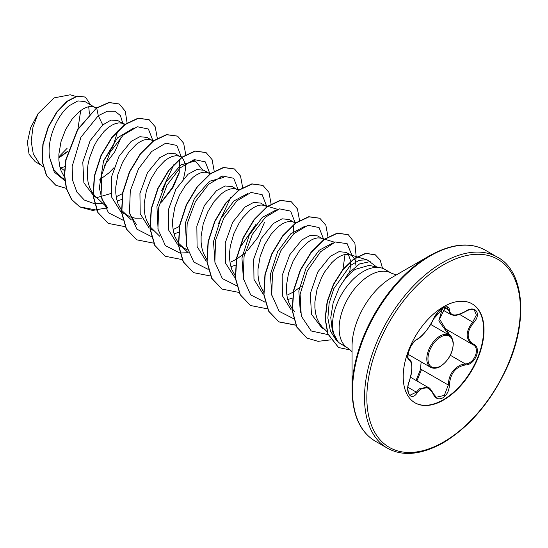 <?xml version="1.0" encoding="UTF-8"?>
<svg xmlns="http://www.w3.org/2000/svg" width="548" height="548" viewBox="0 0 548 548"><rect width="100%" height="100%" fill="white"/><g stroke="black" fill="none" stroke-linecap="round" stroke-linejoin="round"><path stroke-width="0.82" d="M417.206 339.212C423.385 335.225 428.769 328.526 433.352 319.121C435.448 314.429 438.606 310.716 442.825 307.976C446.963 305.894 449.155 306.524 449.394 309.867C450.237 316.148 455.628 316.634 465.553 311.312C475.287 304.448 481.966 313.963 473.588 322.717C466.389 331.896 466.389 339.075 473.588 344.247C481.973 347.713 475.267 364.941 465.553 364.92C455.621 366.742 450.237 373.448 449.394 385.025C449.155 390.779 446.963 395.046 442.825 397.841C438.599 399.889 435.441 398.704 433.352 394.3C428.762 385.867 423.378 385.388 417.206 392.854C411.267 401.903 404.595 392.368 409.192 381.435C412.658 370.078 412.658 362.899 409.192 359.885C404.595 358.618 411.281 341.383 417.206 339.212A0.829 0.685 63.4 0 1 416.905 339.568C415.459 340.082 413.445 342.349 410.856 346.363L408.356 352.474C407.746 357.097 407.883 359.207 408.781 358.817L408.65 358.728M409.192 381.435L409.26 381.524C406.89 386.121 408 395.183 410.116 395.149L416.364 392.163L419.425 388.833L428.495 387.628C429.351 387.457 431.023 389.532 433.516 393.848A0.829 0.445 157.4 0 1 433.352 394.3M436.283 397.259L444.332 395.382L448.298 385.018C448.682 375.565 452.785 368.9 460.608 365.023L465.266 363.906C474.438 363.995 480.692 347.918 472.766 344.61L472.78 344.617A0.829 0.548 117.9 0 1 472.766 344.61C465.327 339.212 465.327 331.677 472.766 321.998L476.356 315.038L474.301 309.969M448.874 334.944L438.825 320.929L442.031 309.497M416.021 380.422L420.446 369.619L421.152 361.872M471.986 303.77A57.136 32.99 -60 0 1 480.5 349.617A57.136 32.99 -60 0 1 443.222 399.793A57.136 32.99 -60 0 1 414.85 402.732M443.613 306.709A57.136 32.99 -60 0 1 472.177 303.88A57.136 32.99 -60 0 1 480.939 349.665A57.136 32.99 -60 0 1 443.613 400.013A57.136 32.99 -60 0 1 415.042 402.849A57.136 32.99 -60 0 1 406.28 357.056A57.136 32.99 -60 0 1 443.613 306.709M352.042 390.087L352.042 346.439A56.273 32.49 120 0 1 391.827 277.521L429.632 255.697A109.73 63.356 120 0 0 429.625 255.697A109.73 63.356 120 0 0 352.042 390.087C352.515 415.206 360.289 432.249 375.353 441.215L387.333 448.134C402.629 456.696 421.275 454.902 443.27 442.757C469.657 426.769 490.761 401.992 506.592 368.427C529.019 320.573 523.895 270.842 497.55 257.238A110.217 63.63 120 0 0 442.442 262.698A110.217 63.63 120 0 0 370.441 359.817A110.217 63.63 120 0 0 387.333 448.134M368.989 265.383L355.2 269.397C349.179 273.562 343.802 279.775 339.075 288.022L333.177 302.606L330.773 317.628L332.348 331.136L337.821 341.445A43.361 25.03 -60 0 1 336.136 305.983A43.361 25.03 -60 0 1 363.214 271.541A43.361 25.03 -60 0 1 380.394 267.705A43.361 25.03 -60 0 1 384.895 269.397L391.464 273.192A43.361 25.03 120 0 0 369.784 275.336A43.361 25.03 120 0 0 341.459 313.545A43.361 25.03 120 0 0 348.103 348.288L352.042 351.645M348.103 348.288L339.507 343.082A43.361 25.03 -60 0 1 337.821 341.445M354.282 258.464L351.837 255.711L346.096 252.361L339 251.662L330.3 256.334L317.758 271.972L310.339 293.536L311.449 314.223L321.601 327.622L324.738 329.43M351.241 255.327L349.254 254.532L346.22 254.293L342.829 255.019L339.191 256.697L335.438 259.3L331.684 262.766L324.656 271.931L321.621 277.398L317.011 289.447L314.888 301.927L314.894 307.935L315.641 313.593L317.134 318.744L319.354 323.265L322.251 327.046L327.012 331.581M60.212 168.154L65.205 166.503M64.459 170.606L59.951 167.181M96.195 108.182L84.865 101.538L77.891 100.914L69.322 105.661C57.259 115.162 46.662 139.24 49.58 157.475L53.814 169.613L61.89 177.682L64.616 179.251M95.229 107.524L93.249 106.723L90.215 106.483L86.817 107.209L83.186 108.894L79.426 111.497L72.035 119.204L65.609 129.595L61.006 141.637L58.883 154.125L58.883 160.132L59.636 165.784L61.129 170.935L64.459 177.12M124.841 124.773L117.793 120.553L111.073 120.06L102.736 124.951L90.194 140.589L82.775 162.153L83.885 182.84L94.044 196.246L97.174 198.047M123.677 123.944L121.69 123.149L118.656 122.91L115.265 123.636L111.634 125.314L107.874 127.917L104.12 131.383L97.092 140.548L94.057 146.021L89.447 158.064L88.043 164.325L87.324 170.544L87.331 176.559L88.077 182.21L89.571 187.361L91.79 191.882L94.688 195.663L107.929 208.213L102.051 199.513L99.332 187.902L103.558 160.838L117.532 137.788L134.048 127.814M117.108 201.02L121.649 199.527M153.084 141.028L146.98 137.404L139.877 136.705L131.178 141.37L119.026 156.324L111.491 176.977L111.771 197.335L120.581 211.405M152.118 140.37L150.138 139.569L147.104 139.329L143.713 140.055L140.076 141.74L136.322 144.343L128.931 152.049L122.499 162.441L117.895 174.483L115.772 186.971L115.779 192.978L116.525 198.629L118.019 203.781L121.355 209.966M121.601 210.295L126.663 215.035L130.732 217.083L135.267 218.186L141.706 218.173M151.303 236.544L136.918 229.194L129.479 212.699L130.28 190.834L138.541 168.716L151.652 151.508L165.777 143.165L176.84 145.439L181.511 157.44L175.429 153.824L168.325 153.125L159.626 157.797L147.474 172.736L139.939 193.389L140.206 213.706L148.974 227.79M180.566 156.79L178.586 155.995L175.545 155.755L172.154 156.481L168.524 158.16L164.763 160.763L157.372 168.469L150.947 178.86L146.343 190.91L144.22 203.39L144.22 209.405L144.973 215.056L146.46 220.207L149.796 226.386M150.042 226.714L159.838 236.352M173.997 233.866L178.545 232.373M209.973 173.874L203.87 170.25L196.766 169.551L188.067 174.216L175.929 189.156L168.394 209.768L168.64 230.085L177.374 244.189M209.014 173.216L207.028 172.415L203.993 172.175L200.602 172.901L196.965 174.586L193.211 177.189L185.82 184.895L179.395 195.287L174.785 207.329L172.661 219.81L172.668 225.824L173.415 231.475L174.908 236.626L178.244 242.812M178.49 243.134L183.553 247.881L187.32 249.813M208.199 269.39L193.807 262.04L186.375 245.545L187.169 223.68L195.437 201.561L208.541 184.354L222.666 176.011L233.729 178.285L238.401 190.286L232.318 186.669L225.214 185.971L216.515 190.642L204.363 205.582L196.842 226.187L197.088 246.518L205.843 260.622M237.455 189.635L235.476 188.841L232.441 188.601L229.05 189.327L225.413 191.005L221.659 193.608L214.268 201.315L207.836 211.706L203.233 223.755L201.109 236.236L201.116 242.25L201.863 247.901L203.356 253.053L206.692 259.231M230.886 266.712L235.435 265.218M266.869 206.719L260.759 203.096L253.662 202.397L244.963 207.062L232.736 222.132L225.235 242.894L225.618 263.259L234.585 277.261M265.903 206.062L263.924 205.26L260.882 205.021L257.492 205.747L253.861 207.432L250.1 210.035L242.709 217.741L239.318 222.659L233.701 234.023L230.276 246.442L229.557 252.655L229.557 258.67L230.304 264.321L231.797 269.472L235.38 275.986M265.088 302.236L250.696 294.886L243.264 278.391L244.059 256.526L252.327 234.407L265.438 217.2L279.562 208.857L290.618 211.131L295.297 223.132L289.207 219.515L282.104 218.816L273.404 223.488L261.266 238.414L253.731 259.033L253.977 279.364L262.739 293.468M294.345 222.481L292.365 221.687L289.33 221.447L285.94 222.173L282.302 223.851L278.548 226.454L271.157 234.16L264.725 244.552L260.122 256.601L257.998 269.082L258.005 275.089L258.752 280.747L260.245 285.898L263.581 292.077M287.775 299.557L292.324 298.064M323.758 239.565L317.655 235.941L310.552 235.243L301.852 239.908L289.693 254.868L282.172 275.5L282.432 295.824L291.221 309.921M322.793 238.907L320.813 238.106L317.778 237.866L314.381 238.592L310.75 240.277L306.99 242.88L299.598 250.587L293.173 260.978L288.57 273.02L286.446 285.501L286.446 291.515L287.2 297.167L288.693 302.318L292.022 308.503M292.276 308.832L294.571 311.387M58.794 157.824L67.801 151.611M89.427 114.087L88.721 106.696M99.284 180.1L108.929 172.887L113.916 167.763M116.957 196.376L122.499 193.608M162.16 201.356L172.908 187.683L179.121 173.195L179.504 159.365M183.607 178.436L185.306 170.12L185.313 165.832L184.594 162.174L183.19 159.263L181.731 157.619M173.846 229.222L179.388 226.454M230.735 262.067L236.284 259.3M236.578 259.129L244.292 253.56M247.497 250.621L258.266 236.921L264.451 222.467M293.872 233.626L293.283 225.057M287.632 294.913L293.173 292.146M293.468 291.968L301.359 286.255M349.788 271.74L350.85 261.506L348.37 254.354M356.077 266.129L355.268 260.711L354.405 258.683M67.973 151.049L59.444 157.173M58.794 156.879L67.062 148.364M41.011 165.058L35.216 161.708L29.065 154.262L27.4 142.247L30.578 127.835L38.052 113.648L54.122 97.88L70.26 94.777L75.816 96.427M80.707 110.518L77.946 128.869M38.052 113.648L32.969 127.218L31.195 141.316L33.305 153.981L39.305 163.448L43.148 167.078M102.736 124.951L98.284 115.69L107.319 111.23L114.998 111.244L120.396 115.539L122.841 123.464M121.231 137.014L114.717 151.885L104.216 165.702M64.746 180.587L54.273 172.079L49.58 157.475M94.414 203.698L84.317 200.041L76.871 192.06L72.706 180.518L72.124 166.571L80.919 137.24L98.284 115.69L96.736 108.1L109.189 102.592L119.341 104.058L125.307 111.244L127.074 122.916M66.267 188.375L55.841 185.265L46.703 175.785L42.374 161.468L43.1 144.432L48.354 127.177L56.958 112.148L67.233 101.387L77.337 96.222L85.474 97.119L90.536 104.819M96.496 107.963L77.515 129.581L65.829 159.598L64.383 174.785L66.281 188.416L71.466 199.397L79.844 206.973L71.699 199.534L66.514 188.553L64.623 174.922L66.068 159.735L77.754 129.718L96.496 107.963L108.949 102.455L119.217 103.99M55.718 185.197L46.47 175.648L42.141 161.331L42.86 144.295L48.121 127.04L56.718 112.011L67 101.25L77.097 96.092L85.351 97.051M63.746 154.735L58.794 157.714M117.813 130.951L113.052 146.138L103.325 161.461M336.397 340.452L330.403 331.054L327.855 318.087L329.129 303.339L333.862 288.577L350.124 265.712L359.145 260.286L366.941 259.8L370.523 261.889M300.352 312.326L298.831 290.878L306.113 267.979L319.169 250.265L333.163 242.771M345.041 254.436L342.952 269.315M271.904 295.899L270.376 274.466L277.672 251.546L290.735 233.832L304.709 226.351M243.463 279.487L241.942 258.026L249.224 235.126L262.286 217.412L276.267 209.925M215.015 263.061L213.494 241.593L220.789 218.679L233.845 200.986L247.826 193.506M256.067 224.242L239.161 248.813M186.573 246.641L185.382 222.974L194.485 198.355L209.48 181.272L223.803 177.415L220.844 176.531M230.735 197.533L218.481 223.659M158.119 230.187L156.947 206.534L166.051 181.915L181.039 164.845L195.355 160.996L202.397 169.592M136.377 224.639L129.677 213.789M173.839 164.688L161.585 190.814M110.997 193.471L96.934 197.609M94.619 203.719L102.887 203.445M153.063 141.014L148.392 129.02L137.329 126.746L123.204 135.082L110.1 152.289L101.832 174.415L101.038 196.28L108.47 212.775L122.862 220.118M161.146 202.328L172.401 187.532L179.463 171.757M209.959 173.86L205.281 161.866L194.225 159.591L180.1 167.928L166.989 185.135L158.721 207.26L157.927 229.126L165.366 245.62L179.751 252.964M179.956 252.991L188.224 252.717M266.849 206.706L262.163 194.698L251.073 192.444L236.921 200.835L223.81 218.104L215.576 240.277L214.85 262.149L222.378 278.596L236.852 285.837M323.738 239.551L319.066 227.557L308.003 225.283L293.879 233.619L280.768 250.826L272.507 272.952L271.712 294.817L279.144 311.312L293.529 318.655M352.186 255.978L347.151 243.668L335.314 242.004L320.518 251.806L307.38 270.787L300.105 294.214L301.284 316.121L311.243 330.985L328.074 334.616M376.558 266.924L369.647 261.697L359.467 263.965L348.439 273.322L339.075 288.022M79.844 206.973L92.639 210.453L107.449 207.754M157.297 138.247L155.194 126.773L149.179 119.738L138.315 118.313L125.184 124.519L112.045 137.582L101.181 155.659L94.509 176.161L93.324 196.122L98.071 212.651L108.292 223.399L125.341 226.714M185.745 154.673L183.642 143.192L177.621 136.164L166.756 134.733L153.618 140.946L140.487 154.009L129.623 172.086L122.958 192.588L121.772 212.542L126.513 229.078L136.74 239.825L153.618 243.154M214.186 171.092L212.09 159.619L206.069 152.584L195.204 151.159L182.073 157.365L168.935 170.428L158.071 188.505L151.406 209L150.214 228.961L154.954 245.497L165.181 256.245L182.066 259.581M242.634 187.519L240.531 176.038L234.51 169.01L223.646 167.578L210.514 173.791L197.383 186.854L186.519 204.931L179.847 225.434L178.662 245.394L183.409 261.923L193.629 272.671L210.507 276M271.075 203.938L268.979 192.458L262.958 185.43L252.094 184.005L238.962 190.211L225.824 203.274L214.96 221.351L208.295 241.853L207.103 261.807L211.85 278.343L222.07 289.091L238.955 292.427M299.523 220.365L297.427 208.884L291.406 201.856L280.542 200.424L267.41 206.637L254.272 219.693L243.408 237.77L236.743 258.272L235.551 278.233L240.298 294.762L250.518 305.51L267.403 308.846M327.971 236.784L325.868 225.303L319.847 218.275L308.983 216.85L295.851 223.063L282.713 236.126L271.849 254.204L265.184 274.706L263.999 294.66L268.739 311.189L278.966 321.936L296.016 325.252M355.577 261.828L356.193 257.485M356.221 257.183L354.878 243.148L348.295 234.702L337.486 233.263L324.423 239.387L311.339 252.32L300.468 270.253L293.728 290.639L292.392 310.558L296.941 327.156L306.949 338.082L318.046 341.336L330.725 339.863M382.518 268.301L380.161 259.992L375.291 254.813L365.9 253.464L354.638 258.519L343.315 269.294L333.725 284.337L327.375 301.64L325.327 318.909L328.04 334.054L338.589 347.535L350.514 350.028M79.611 206.836L96.825 210.137M105.216 208.315L107.278 207.596M149.056 119.676L138.075 118.176L124.944 124.382L111.806 137.445L100.942 155.522L94.277 176.024L93.085 195.985L97.832 212.514L108.175 223.331M177.497 136.096L166.517 134.596L153.385 140.809L140.254 153.872L129.39 171.949L122.718 192.451L121.533 212.405L126.28 228.941L136.623 239.757M205.952 152.522L194.965 151.022L181.833 157.228L168.702 170.291L157.838 188.368L151.166 208.863L149.974 228.824L154.721 245.36L165.064 256.176M234.393 168.942L223.413 167.441L210.274 173.654L197.143 186.717L186.279 204.794L179.614 225.297L178.422 245.257L183.169 261.786L193.513 272.603M262.834 185.361L251.854 183.868L238.723 190.074L225.591 203.137L214.727 221.214L208.055 241.716L206.87 261.67L211.61 278.206L221.954 289.022M291.289 201.787L280.302 200.287L267.171 206.5L254.039 219.556L243.175 237.633L236.503 258.135L235.311 278.096L240.058 294.625L250.402 305.442M319.731 218.207L308.743 216.713L295.612 222.926L282.48 235.989L271.616 254.066L264.944 274.569L263.759 294.523L268.506 311.052L278.733 321.799L295.776 325.115M348.179 234.633L337.253 233.126L324.183 239.25L311.1 252.183L300.229 270.116L293.488 290.502L292.159 310.421L296.701 327.019L306.832 338.013M375.175 254.745L365.667 253.327L354.398 258.382L343.075 269.157L333.485 284.2L327.142 301.503L325.094 318.772L327.807 333.917L338.472 347.466M446.572 329.492L449.887 335.561M420.446 369.619L421.522 369.564L416.905 380.929M441.339 309.099L450.607 314.449L447.168 307.312C447.641 306.496 445.914 306.928 442.01 308.599C438.133 311.374 435.304 314.826 433.516 318.97A0.829 0.452 22.8 0 0 433.516 318.751M445.401 307.127L439.585 319.114L445.586 328.93L472.403 344.411M445.928 329.122A0.829 0.493 -61.9 0 0 445.236 329.519M416.905 339.568L416.905 339.568C419.35 338.369 422.344 335.602 425.892 331.266C429.92 325.998 432.461 321.902 433.516 318.97L438.147 311.928C439.797 309.99 448.367 302.982 433.516 318.97A0.829 0.452 22.8 0 1 433.352 319.121M408.698 358.762L408.883 358.872A0.829 0.767 115.6 0 1 409.192 359.885M407.938 387.299L416.364 392.163A0.829 0.425 35.2 0 1 417.206 392.854M449.394 309.867A0.829 0.671 -179.5 0 1 448.298 309.839L444.188 307.462M433.324 393.676A0.829 0.445 157.4 0 1 433.516 393.848L436.297 397.259M421.522 369.564L448.298 385.018L449.394 385.025M473.588 322.717L459.56 314.374M450.36 355.296L465.266 363.906A0.829 0.466 86 0 1 465.553 364.92M473.588 344.247A0.829 0.548 117.9 0 1 472.78 344.617L472.979 344.726M407.993 354.275L430.646 367.352A18.598 10.741 -60 0 1 427.796 352.453A18.598 10.741 -60 0 1 439.948 336.061A18.598 10.741 -60 0 1 449.244 335.143L430.694 324.43M440.53 337.075A17.769 10.261 120 0 0 427.967 358.837A17.769 10.261 120 0 0 440.53 366.091A17.769 10.261 120 0 0 453.1 344.329A17.769 10.261 120 0 0 440.53 337.075M443.613 264.725A108.559 62.678 120 0 0 366.845 397.684A108.559 62.678 120 0 0 443.613 442.003A108.559 62.678 120 0 0 520.374 309.045A108.559 62.678 120 0 0 443.613 264.725M391.827 277.521L429.632 255.697C451.62 243.552 470.266 241.757 485.562 250.32A110.217 63.63 120 0 0 430.454 255.779A110.217 63.63 120 0 0 358.454 352.898A110.217 63.63 120 0 0 375.353 441.215M430.646 367.352C434.619 369.393 439.16 367.372 440.359 366.475C448.785 360.468 453.093 352.556 453.292 342.747C452.285 337.801 450.935 335.266 449.244 335.143M410.562 377.271L428.474 387.614M396.334 274.918L391.464 273.192M368.996 265.383L380.394 267.705M122.492 212.665L127.629 215.631M150.933 229.091L154.063 230.893M179.381 245.511L184.518 248.477M366.941 259.8L357.173 256.889M356.864 256.793L349.583 254.621M334.629 242.223L324.635 239.236M324.327 239.147L321.142 238.195M295.886 222.728L292.694 221.776M277.74 209.377L267.739 206.391M267.438 206.301L264.246 205.349M238.996 189.882L235.804 188.93M188.286 252.772L180.792 245.696M210.548 173.456L207.356 172.504M195.355 160.989L192.403 160.112M182.1 157.036L178.908 156.084M131.39 219.926L123.903 212.85M153.659 140.61L150.467 139.658M125.513 124.28L122.019 123.238M96.777 107.771L93.578 106.812M485.562 250.32L497.55 257.238M409.26 381.524L411.192 374.414L411.911 367.393C411.329 358.378 410.062 360.598 409.075 358.967M450.614 314.449C453.86 315.326 455.272 317.011 465.54 311.504C471.013 308.668 471.314 309.161 474.321 309.976L474.321 309.976"/></g></svg>
